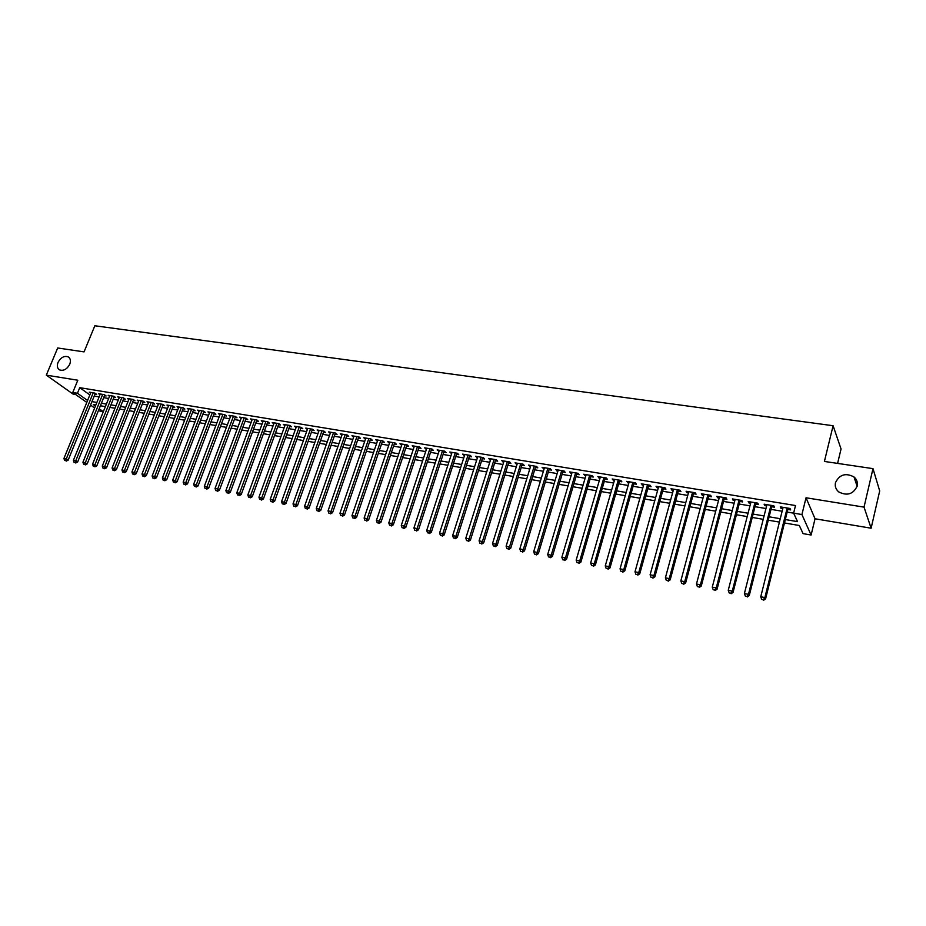 <?xml version="1.0" encoding="UTF-8"?>
<svg xmlns="http://www.w3.org/2000/svg" width="926" height="926" viewBox="0 0 926 926"><rect width="100%" height="100%" fill="white"/><g stroke="black" fill="none" stroke-linecap="round" stroke-linejoin="round"><path stroke-width="1.39" d="M69.739 364.265C66.996 369.266 63.605 371.141 59.565 369.902C57.273 368.398 56.752 365.909 58.014 362.448C60.757 357.448 64.16 355.584 68.2 356.846C70.469 358.35 70.978 360.816 69.739 364.265M857.198 486.057C853.274 494.195 847.14 496.162 838.794 491.938C835.842 489.437 834.743 486.358 835.483 482.689C839.454 474.529 845.623 472.607 853.992 476.936C856.839 479.413 857.904 482.446 857.198 486.057M103.226 411.931L98.399 410.658M837.59 463.405L841.051 448.994L833.099 425.728L94.846 325.767L84.058 351.88L57.69 347.979L46.3 375.146L73.004 394.048L75.585 394.476M833.099 425.728L824.406 461.449L872.986 468.637L879.7 490.919L871.123 528.214L864.027 507.124L806.037 497.771L801.916 514.543L811.107 535.031L803.073 533.631L799.323 525.505L784.472 522.958M806.037 497.771L815.042 518.78L871.123 528.214M815.042 518.78L811.107 535.031M872.986 468.637L864.027 507.124M95.008 394.117L96.651 394.395L94.869 393.099L89.22 392.161L90.574 393.133M104.453 395.691L106.12 395.969L104.337 394.673L98.642 393.724L100.008 394.719M113.991 397.277L115.669 397.555L113.898 396.259L108.145 395.298L109.523 396.305M123.598 398.875L125.299 399.164L123.528 397.856L117.741 396.895L119.13 397.914M133.298 400.495L135.011 400.773L133.251 399.465L127.406 398.504L128.807 399.534M143.079 402.127L144.803 402.405L143.067 401.097L137.164 400.113L138.576 401.178M152.952 403.759L154.688 404.049L152.964 402.741L147.014 401.757L148.426 402.822M162.907 405.426L164.654 405.715L162.941 404.396L156.945 403.4L158.369 404.488M172.954 407.093L174.713 407.382L173.012 406.063L166.958 405.067L168.405 406.178M183.082 408.783L184.864 409.072L183.174 407.753L177.063 406.745L178.521 407.868M193.303 410.484L195.108 410.785L193.418 409.454L187.26 408.435L188.73 409.581M203.616 412.197L205.433 412.498L203.766 411.179L197.551 410.137L199.021 411.306M214.033 413.934L215.862 414.235L214.207 412.903L207.933 411.862L209.415 413.054M224.532 415.681L226.372 415.982L224.74 414.651L218.409 413.598L219.902 414.813M235.123 417.441L236.987 417.753L235.366 416.422L228.977 415.357L230.493 416.596M245.818 419.223L247.705 419.536L246.084 418.193L239.637 417.128L241.165 418.378M256.618 421.017L258.516 421.342L256.907 419.999L250.402 418.911L251.941 420.196M267.51 422.835L269.42 423.147L267.834 421.805L261.271 420.717L262.822 422.024M278.494 424.664L280.439 424.988L278.865 423.633L272.232 422.534L273.795 423.865M289.595 426.504L291.551 426.84L289.988 425.485L283.298 424.374L284.872 425.728L285.243 424.698L258.967 497.169L263.401 498.94L289.965 425.485M300.8 428.379L302.767 428.703L301.228 427.349L294.468 426.226L296.065 427.592M312.097 430.254L314.088 430.59L312.56 429.236L305.742 428.101L307.363 429.467M323.51 432.153L325.524 432.488L324.007 431.134L317.132 429.988L318.764 431.366M335.027 434.074L337.052 434.41L335.559 433.055L328.614 431.898L330.269 433.275M346.66 436.007L348.708 436.343L347.227 434.988L340.212 433.819L341.891 435.208M358.397 437.963L360.469 438.311L359.01 436.945L351.926 435.764L353.616 437.165M370.25 439.931L372.345 440.278L370.898 438.912L363.744 437.732L365.469 439.144M382.218 441.922L384.325 442.281L382.901 440.915L375.69 439.711L377.426 441.123M394.302 443.936L396.432 444.295L395.032 442.917L387.739 441.714L389.499 443.137M406.502 445.973L408.655 446.332L407.266 444.955L399.916 443.728L401.687 445.163M418.83 448.022L420.994 448.381L419.628 447.003L412.197 445.776L414.003 447.223M431.273 450.094L433.461 450.453L432.118 449.075L424.617 447.837L426.435 449.284M443.843 452.189L446.054 452.548L444.723 451.17L437.153 449.909L438.993 451.379M456.53 454.296L458.764 454.666L457.467 453.289L449.805 452.015L451.68 453.485M469.355 456.425L471.612 456.807L470.327 455.418L462.595 454.134L464.482 455.615M482.296 458.59L484.576 458.96L483.314 457.583L475.513 456.286L477.422 457.78M495.375 460.766L497.679 461.148L496.44 459.759L488.558 458.451L490.491 459.944M508.594 462.965L510.92 463.347L509.705 461.958L501.73 460.639L503.698 462.143M521.94 465.188L524.29 465.57L523.097 464.181L515.041 462.85L517.032 464.366M535.425 467.433L537.798 467.827L536.629 466.426L528.491 465.072L530.505 466.611M549.037 469.69L551.445 470.095L550.299 468.695L542.08 467.329L544.118 468.88M562.811 471.982L565.23 472.387L564.108 470.987L555.808 469.609L557.88 471.16M576.713 474.297L579.167 474.714L578.067 473.302L569.675 471.913L571.77 473.475M590.765 476.635L593.242 477.052L592.177 475.651L583.693 474.239L585.822 475.814M604.967 479.008L607.468 479.425L606.426 478.013L597.86 476.589L600.013 478.175M619.32 481.393L621.844 481.809L620.837 480.409L612.179 478.974L614.355 480.571M633.824 483.812L636.382 484.229L635.398 482.828L626.636 481.37L628.847 482.978M648.489 486.243L651.071 486.682L650.11 485.27L641.267 483.8L643.501 485.421M663.305 488.72L665.91 489.148L664.984 487.736L656.048 486.254L656.985 487.666L658.317 487.886M678.283 491.208L680.923 491.648L680.02 490.236L670.98 488.731L671.894 490.143L673.283 490.375M693.424 493.732L696.086 494.171L695.218 492.759L686.085 491.231L686.965 492.655L688.412 492.898M708.726 496.278L711.423 496.73L710.589 495.306L701.352 493.766L702.197 495.19L703.714 495.445M724.201 498.848L726.922 499.299L726.123 497.887L716.782 496.336L717.604 497.748L719.178 498.014M739.851 501.452L742.606 501.915L741.842 500.491L732.385 498.929L733.172 500.341L734.816 500.619M755.662 504.091L758.452 504.554L757.723 503.131L748.173 501.545L748.926 502.968L750.627 503.246M771.659 506.753L774.483 507.216L773.789 505.793L764.124 504.195L764.841 505.619L766.612 505.909M787.181 512.078L793.628 513.154L795.503 505.538L79.74 387.67L89.845 394.939M94.209 396.073L99.128 396.895M103.666 397.648L108.655 398.493M113.192 399.245L118.25 400.09M122.811 400.854L127.938 401.722M132.511 402.486L137.719 403.354M142.291 404.118L147.57 404.998M152.165 405.773L157.524 406.664M162.119 407.44L167.548 408.343M172.167 409.118L177.676 410.044M182.295 410.82L187.897 411.757M192.515 412.521L198.199 413.482M202.84 414.258L208.593 415.218M213.246 415.994L219.092 416.978M223.745 417.753L229.683 418.749M234.347 419.524L240.366 420.531M245.043 421.318L251.143 422.337M255.842 423.124L262.035 424.166M266.734 424.953L273.02 426.006M277.731 426.793L284.108 427.858M288.819 428.645L295.29 429.733M300.024 430.521L306.587 431.62M311.333 432.419L317.988 433.53M322.746 434.329L329.506 435.463M334.263 436.25L341.127 437.408M345.896 438.206L352.852 439.364M357.633 440.163L364.705 441.355M369.497 442.153L376.662 443.357M381.466 444.156L388.746 445.371M393.55 446.182L400.935 447.42M405.75 448.219L413.251 449.48M418.077 450.291L425.682 451.564M430.521 452.374L438.241 453.659M443.091 454.469L450.927 455.789M455.789 456.599L463.741 457.93M468.614 458.74L476.682 460.095M481.555 460.916L489.761 462.282M494.646 463.104L502.957 464.493M507.853 465.315L516.303 466.727M521.211 467.549L529.776 468.984M534.696 469.806L543.4 471.265M548.319 472.086L557.151 473.568M562.082 474.39L571.053 475.895M575.995 476.716L585.105 478.244M590.059 479.078L599.307 480.617M604.261 481.451L613.649 483.025M618.614 483.858L628.152 485.455M633.118 486.289L642.806 487.909M647.783 488.743L657.622 490.386M662.611 491.22L672.589 492.887M677.589 493.732L687.729 495.422M692.741 496.267L703.031 497.991M708.043 498.825L718.507 500.572M723.53 501.417L734.144 503.2M739.179 504.033L749.956 505.839M755.003 506.684L765.952 508.524M770.999 509.369L782.134 511.233M787.841 509.439L790.688 509.913L790.028 508.49L780.259 506.869L780.942 508.293L782.783 508.605M86.789 402.428L72.76 392.474L77.807 380.227L46.3 375.146M72.76 392.474L77.448 393.261L87.576 400.472M79.74 387.67L77.448 393.261M785.329 519.555L797.541 521.627L793.628 513.154L801.916 514.543M94.626 407.984L90.551 405.09M95.841 404.986L93.306 404.546L95.413 406.051M99.186 408.736L103.33 411.688M779.414 522.09L768.267 520.192M763.221 519.324L752.248 517.437M747.201 516.581L736.402 514.729M731.366 513.861L720.729 512.043M715.705 511.175L705.23 509.381M700.206 508.524L689.905 506.765M684.893 505.897L674.741 504.161M669.73 503.304L659.74 501.591M654.74 500.735L644.901 499.045M639.912 498.2L630.224 496.533M625.235 495.676L615.697 494.044M610.72 493.199L601.321 491.579M596.356 490.734L587.107 489.148M582.153 488.303L573.032 486.74M568.089 485.895L559.107 484.356M554.165 483.511L545.321 481.995M540.402 481.15L531.686 479.656M526.767 478.811L518.19 477.341M513.282 476.496L504.82 475.05M499.924 474.216L491.602 472.781M486.706 471.947L478.499 470.547M473.626 469.702L465.535 468.325M460.673 467.491L452.71 466.125M447.848 465.292L440 463.949M435.151 463.116L427.418 461.796M422.58 460.963L414.964 459.655M410.137 458.833L402.636 457.548M397.81 456.715L390.413 455.453M385.61 454.631L378.329 453.381M373.525 452.559L366.349 451.321M361.557 450.511L354.484 449.295M349.704 448.473L342.736 447.281M337.955 446.459L331.091 445.29M326.334 444.468L319.563 443.311M314.805 442.501L308.138 441.355M303.404 440.545L296.829 439.422M292.095 438.611L285.625 437.5M280.902 436.69L274.524 435.59M269.802 434.792L263.516 433.715M258.817 432.905L252.613 431.84M247.925 431.041L241.813 429.988M237.137 429.189L231.118 428.159M226.442 427.361L220.515 426.342M215.851 425.543L210.005 424.536M205.352 423.749L199.588 422.754M194.946 421.967L189.274 420.994M184.644 420.196L179.042 419.235M174.424 418.448L168.902 417.499M164.296 416.712L158.855 415.774M154.26 414.987L148.901 414.072M144.306 413.285L139.027 412.383M134.444 411.595L129.235 410.704M124.674 409.917L119.535 409.037M114.974 408.262L109.916 407.394M105.367 406.618L100.39 405.762M91.963 401.618L96.871 402.451M101.409 403.227L106.397 404.072M110.946 404.847L116.005 405.704M120.565 406.479L125.693 407.359M130.265 408.135L135.462 409.014M140.046 409.801L145.324 410.693M149.919 411.48L155.279 412.383M159.874 413.17L165.314 414.096M169.921 414.883L175.442 415.82M180.061 416.607L185.663 417.557M190.293 418.344L195.965 419.304M200.606 420.091L206.371 421.075M211.024 421.862L216.869 422.858M221.522 423.657L227.46 424.664M232.125 425.462L238.144 426.481M242.832 427.28L248.932 428.321M253.62 429.12L259.824 430.173M264.523 430.972L270.809 432.037M275.52 432.836L281.898 433.924M286.62 434.722L293.102 435.833M297.825 436.632L304.399 437.755M309.145 438.554L315.801 439.688M320.558 440.498L327.318 441.656M332.087 442.466L338.951 443.623M343.72 444.445L350.688 445.626M355.468 446.436L362.541 447.64M367.333 448.45L374.509 449.677M379.301 450.487L386.593 451.726M391.397 452.548L398.793 453.809M403.609 454.631L411.109 455.905M415.936 456.726L423.552 458.023M428.391 458.845L436.123 460.153M440.973 460.986L448.809 462.317M453.671 463.139L461.634 464.493M466.496 465.327L474.587 466.704M479.46 467.526L487.666 468.926M492.551 469.76L500.873 471.172M505.77 472.005L514.219 473.441M519.127 474.274L527.716 475.733M532.624 476.577L541.34 478.059M546.259 478.892L555.102 480.397M560.033 481.231L569.015 482.759M573.958 483.603L583.079 485.155M588.022 486L597.282 487.574M602.247 488.419L611.635 490.016M616.612 490.861L626.15 492.482M631.127 493.326L640.815 494.97M645.804 495.827L655.643 497.493M660.632 498.35L670.632 500.04M675.633 500.897L685.772 502.621M690.784 503.478L701.098 505.226M706.11 506.082L716.574 507.865M721.609 508.721L732.235 510.527M737.27 511.384L748.069 513.212M753.104 514.08L764.077 515.944M769.124 516.801L780.259 518.699M781.255 507.031L780.942 508.293M765.165 504.369L764.841 505.619M749.238 501.718L748.926 502.968M733.496 499.102L733.172 500.341M717.928 496.521L717.604 497.748M702.533 493.963L702.197 495.19M687.3 491.44L686.965 492.655M672.23 488.94L671.894 490.143M657.321 486.463L656.985 487.666M642.575 484.009L642.239 485.212M627.978 481.589L627.643 482.782M613.544 479.193L613.197 480.374M599.261 476.821L598.914 478.001M585.116 474.482L584.781 475.64M571.134 472.156L570.786 473.313M557.29 469.852L556.943 471.01M543.585 467.584L543.238 468.73M530.019 465.327L529.672 466.472M516.604 463.104L516.245 464.239M503.316 460.893L502.957 462.028M490.155 458.717L489.808 459.84M477.133 456.553L476.786 457.664M464.239 454.411L463.891 455.523M451.483 452.293L451.124 453.393M438.843 450.198L438.484 451.298M426.33 448.115L425.972 449.214M413.945 446.066L413.575 447.142M401.664 444.029L401.305 445.105M389.522 442.003L389.151 443.079M377.484 440.012L377.125 441.077M365.562 438.033L365.203 439.098M353.767 436.077L353.396 437.13M342.076 434.132L341.706 435.185M330.489 432.21L330.119 433.252M319.019 430.301L318.648 431.342M307.652 428.414L307.282 429.456M296.389 426.55L296.019 427.58M787.169 508.015L764.864 597.583L760.755 596.772L783.107 507.344M788.153 508.177L765.605 598.809L764.864 597.583L763.348 599.735L761.704 599.411L763.348 599.735M763.637 600.233L765.605 598.809M760.755 596.772L761.704 599.411M770.964 505.33L748.474 594.33L744.4 593.52L766.936 504.658M771.983 505.492L749.25 595.557L748.474 594.33L746.969 596.471L745.349 596.147L746.969 596.471M747.282 596.969L749.25 595.557M744.4 593.52L745.349 596.147M754.933 502.668L732.269 591.112L728.241 590.313L750.951 502.008M755.986 502.841L733.068 592.351L732.269 591.112L730.788 593.253L729.179 592.929L730.788 593.253M731.112 593.74L733.068 592.351M728.241 590.313L729.179 592.929M739.075 500.028L716.238 587.929L712.268 587.142L735.14 499.38M740.175 500.214L717.083 589.168L716.238 587.929L714.779 590.059L713.194 589.746L714.779 590.059M715.127 590.545L717.083 589.168M712.268 587.142L713.194 589.746M723.391 497.436L700.403 584.792L696.468 584.005L719.502 496.787M724.526 497.621L701.271 586.019L700.403 584.792L698.956 586.899L697.382 586.586L698.956 586.899M699.315 587.397L701.271 586.019M696.468 584.005L697.382 586.586M707.892 494.854L684.731 581.678L680.841 580.903L704.038 494.218M709.05 495.051L685.645 582.917L684.731 581.678L683.307 583.785L681.756 583.473L683.307 583.785M683.677 584.271L685.645 582.917M680.841 580.903L681.756 583.473M692.555 492.308L669.243 578.6L665.389 577.836L688.747 491.683M693.748 492.505L670.181 579.838L669.243 578.6L667.843 580.695L666.303 580.394L667.843 580.695M668.213 581.192L670.181 579.838M665.389 577.836L666.303 580.394M677.381 489.796L653.918 575.555L650.11 574.803L673.607 489.171M678.608 489.993L654.89 576.794L653.918 575.555L652.541 577.65L651.013 577.349L652.541 577.65M652.923 578.137L654.89 576.794M650.11 574.803L651.013 577.349M662.368 487.296L638.766 572.557L635.005 571.805L658.641 486.682M663.641 487.516L639.762 573.784L638.766 572.557L637.401 574.629L635.896 574.328L637.401 574.629M637.806 575.127L639.762 573.784M635.005 571.805L635.896 574.328M647.529 484.842L623.777 569.583L620.05 568.842L643.836 484.229M648.825 485.05L624.807 570.81L623.777 569.583L622.434 571.643L620.941 571.354L622.434 571.643M622.839 572.141L624.807 570.81M620.05 568.842L620.941 571.354M632.84 482.4L608.949 566.631L605.268 565.902L629.194 481.798M634.16 482.62L610.014 567.87L608.949 566.631L607.618 568.691L606.148 568.402L607.618 568.691M608.046 569.189L610.014 567.87M605.268 565.902L606.148 568.402M618.302 479.981L594.284 563.726L590.638 562.996L614.69 479.39M619.656 480.212L595.372 564.964L594.284 563.726L592.976 565.774L591.517 565.485L592.976 565.774M593.416 566.272L595.372 564.964M590.638 562.996L591.517 565.485M603.926 477.596L579.78 560.843L576.169 560.126L600.349 477.006M605.315 477.828L580.891 562.082L579.78 560.843L578.484 562.892L577.048 562.603L578.484 562.892M578.935 563.378L580.891 562.082M576.169 560.126L577.048 562.603M589.7 475.235L565.427 557.996L561.862 557.29L586.158 474.656M591.112 475.466L566.573 559.235L565.427 557.996L564.154 560.033L562.719 559.744L564.154 560.033M564.605 560.519L566.573 559.235M561.862 557.29L562.719 559.744M575.613 472.897L551.225 555.172L547.694 554.477L572.118 472.318M577.06 473.14L552.394 556.41L551.225 555.172L549.963 557.197L548.551 556.92L549.963 557.197M550.438 557.695L552.394 556.41M547.694 554.477L548.551 556.92M561.688 470.582L537.173 552.394L533.689 551.699L558.228 470.014M563.158 470.836L538.376 553.621L537.173 552.394L535.934 554.408L534.534 554.13L535.934 554.408M536.409 554.894L538.376 553.621M533.689 551.699L534.534 554.13M547.891 468.301L523.271 549.627L519.822 548.944L544.465 467.734M549.396 468.544L524.498 550.866L523.271 549.627L522.044 551.641L520.667 551.364L522.044 551.641M522.542 552.127L524.498 550.866M519.822 548.944L520.667 551.364M534.244 466.033L509.52 546.896L506.105 546.224L530.853 465.465M535.772 466.287L510.77 548.134L509.52 546.896L508.305 548.898L506.939 548.62L508.305 548.898M508.802 549.396L510.77 548.134M506.105 546.224L506.939 548.62M520.736 463.787L495.908 544.199L492.528 543.527L517.391 463.231M522.287 464.042L497.181 545.437L495.908 544.199L494.715 546.19L493.361 545.912L494.715 546.19M495.225 546.676L497.181 545.437M492.528 543.527L493.361 545.912M507.367 461.576L482.434 541.525L479.089 540.853L504.045 461.021M508.941 461.831L483.731 542.763L482.434 541.525L481.254 543.504L479.911 543.238L481.254 543.504M481.775 544.002L483.731 542.763M479.089 540.853L479.911 543.238M494.137 459.377L469.1 538.874L465.79 538.214L490.849 458.833M495.734 459.643L470.42 540.113L469.1 538.874L467.931 540.853L466.611 540.587L467.931 540.853M468.463 541.34L470.42 540.113M465.79 538.214L466.611 540.587M481.034 457.201L455.905 536.258L452.629 535.61L477.781 456.657M482.654 457.467L457.247 537.497L455.905 536.258L454.759 538.226L453.439 537.96L454.759 538.226M455.291 538.712L457.247 537.497M452.629 535.61L453.439 537.96M468.07 455.048L442.836 533.665L439.595 533.017L464.84 454.516M469.714 455.314L444.202 534.904L442.836 533.665L441.702 535.622L440.406 535.367L441.702 535.622M442.258 536.108L444.202 534.904M439.595 533.017L440.406 535.367M455.222 452.918L429.907 531.096L426.701 530.459L452.038 452.386M456.807 453.173L431.296 532.334L429.907 531.096L428.796 533.04L427.511 532.786L428.796 533.04M429.351 533.538L431.296 532.334M426.701 530.459L427.511 532.786M442.512 450.8L417.117 528.561L413.934 527.924L439.352 450.279M444.202 451.089L418.517 529.788L417.117 528.561L416.005 530.494L414.732 530.239L416.005 530.494M416.573 530.992L418.517 529.788M413.934 527.924L414.732 530.239M429.93 448.716L404.442 526.037L401.294 525.412L426.793 448.196M431.632 448.994L405.866 527.276L404.442 526.037L403.354 527.97L402.092 527.727L403.354 527.97M403.921 528.468L405.866 527.276M401.294 525.412L402.092 527.727M417.464 446.645L391.895 523.549L388.781 522.935L414.362 446.135M419.189 446.934L393.342 524.787L391.895 523.549L390.818 525.47L389.568 525.227L390.818 525.47M391.397 525.968L393.342 524.787M388.781 522.935L389.568 525.227M405.125 444.596L379.475 521.083L376.396 520.47L402.058 444.086M406.873 444.885L380.945 522.322L379.475 521.083L378.41 523.005L377.183 522.762L378.41 523.005M379 523.491L380.945 522.322M376.396 520.47L377.183 522.762M392.902 442.57L367.182 518.641L364.126 518.039L389.858 442.061M394.673 442.86L368.664 519.88L367.182 518.641L366.129 520.551L364.913 520.308L366.129 520.551M366.731 521.049L368.664 519.88M364.126 518.039L364.913 520.308M380.794 440.556L355.005 516.233L351.984 515.632L377.785 440.058M382.588 440.857L356.51 517.46L355.005 516.233L353.975 518.132L352.76 517.889L353.975 518.132M354.577 518.618L356.51 517.46M351.984 515.632L352.76 517.889M368.814 438.565L342.956 513.837L339.958 513.247L365.828 438.079M370.62 438.866L344.472 515.064L342.956 513.837L341.925 515.724L340.733 515.493L341.925 515.724M342.539 516.222L344.472 515.064M339.958 513.247L340.733 515.493M356.938 436.597L331.01 511.465L328.047 510.874L353.987 436.111M358.767 436.898L332.55 512.691L331.01 511.465L330.003 513.351L328.811 513.12L330.003 513.351M330.617 513.837L332.55 512.691M328.047 510.874L328.811 513.12M345.178 434.653L319.192 509.126L316.252 508.536L342.261 434.167M347.03 434.954L320.755 510.342L319.192 509.126L318.197 511.002L317.016 510.758L318.197 511.002M318.822 511.488L320.755 510.342M316.252 508.536L317.016 510.758M333.534 432.72L307.49 506.8L304.573 506.221L330.64 432.234M335.397 433.021L309.064 508.027L307.49 506.8L306.494 508.663L305.337 508.432L306.494 508.663M307.131 509.15L309.064 508.027M304.573 506.221L305.337 508.432M321.993 430.798L295.892 504.496L293.01 503.918L319.134 430.324M323.88 431.111L297.478 505.723L295.892 504.496L294.908 506.36L293.762 506.128L294.908 506.36M295.556 506.846L297.478 505.723M293.01 503.918L293.762 506.128M310.569 428.9L284.409 502.216L281.55 501.649L307.733 428.425M312.467 429.213L286.007 503.443L284.409 502.216L283.437 504.068L282.303 503.848L283.437 504.068M284.085 504.554L286.007 503.443M281.55 501.649L282.303 503.848M299.248 427.025L273.031 499.959L270.207 499.392L296.436 426.562M301.17 427.337L274.652 501.174L273.031 499.959L272.082 501.799L270.948 501.579L272.082 501.799M272.73 502.297L274.652 501.174M270.207 499.392L270.948 501.579M288.032 425.161L261.769 497.725L260.819 499.565L259.697 499.334L260.819 499.565M261.479 500.052L263.401 498.94M258.967 497.169L259.697 499.334M276.92 423.321L250.599 495.503L247.832 494.959L274.165 422.858M278.876 423.645L252.254 496.73L250.599 495.503L249.673 497.343L248.562 497.112L249.673 497.343M250.333 497.829L252.254 496.73M247.832 494.959L248.562 497.112M265.912 421.492L239.545 493.315L236.801 492.771L263.181 421.041M267.788 421.805L241.211 494.53L239.545 493.315L238.63 495.132L237.531 494.912L238.63 495.132M239.29 495.618L241.211 494.53M236.801 492.771L237.531 494.912M255.009 419.675L228.595 491.139L225.875 490.595L252.3 419.235M256.896 419.987L230.273 492.354L228.595 491.139L227.68 492.956L226.592 492.736L227.68 492.956M228.363 493.442L230.273 492.354M225.875 490.595L226.592 492.736M244.209 417.881L217.737 488.986L215.04 488.453L241.512 417.441M246.177 418.274L219.439 490.201L217.737 488.986L216.846 490.792L215.77 490.583L216.846 490.792M217.517 491.278L219.439 490.201M215.04 488.453L215.77 490.583M233.491 416.11L206.996 486.845L204.322 486.324L230.829 415.67M235.482 416.515L208.697 488.06L206.996 486.845L206.104 488.65L205.04 488.442L206.104 488.65M206.787 489.136L208.697 488.06M204.322 486.324L205.04 488.442M222.888 414.35L196.335 484.738L193.696 484.205L220.249 413.91M224.879 414.767L198.06 485.953L196.335 484.738L195.467 486.532L194.402 486.324L195.467 486.532M196.15 487.018L198.06 485.953M193.696 484.205L194.402 486.324M212.367 412.602L185.79 482.643L183.163 482.122L209.751 412.163M214.369 413.042L187.515 483.847L185.79 482.643L184.922 484.425L183.869 484.217L184.922 484.425M185.617 484.911L187.515 483.847M183.163 482.122L183.869 484.217M201.949 410.866L175.327 480.559L172.722 480.05L199.356 410.438M203.951 411.318L177.074 481.775L175.327 480.559L174.47 482.342L173.428 482.145L174.47 482.342M175.176 482.828L177.074 481.775M172.722 480.05L173.428 482.145M191.624 409.153L164.967 478.51L162.386 478.001L189.054 408.736M193.638 409.628L166.726 479.714L164.967 478.51L164.122 480.281L163.092 480.073L164.122 480.281M164.828 480.768L166.726 479.714M162.386 478.001L163.092 480.073M181.392 407.463L154.7 476.473L152.142 475.964L178.845 407.035M183.406 407.938L156.471 477.677L154.7 476.473L153.855 478.233L152.836 478.036L153.855 478.233M154.573 478.719L156.471 477.677M152.142 475.964L152.836 478.036M171.241 405.773L144.514 474.448L141.991 473.95L168.717 405.356M173.266 406.271L146.308 475.651L144.514 474.448L143.692 476.207L142.685 476.01L143.692 476.207M144.41 476.693L146.308 475.651M141.991 473.95L142.685 476.01M161.182 404.106L134.432 472.445L131.932 471.947L158.682 403.69M163.219 404.616L136.226 473.649L134.432 472.445L133.622 474.205L132.615 474.008L133.622 474.205M134.339 474.679L136.226 473.649M131.932 471.947L132.615 474.008M151.216 402.451L124.443 470.466L121.954 469.968L148.739 402.034M153.265 402.972L126.249 471.67L124.443 470.466L123.633 472.214L122.637 472.017L123.633 472.214M124.35 472.688L126.249 471.67M121.954 469.968L122.637 472.017M141.342 400.808L114.535 468.498L112.069 468.012L138.888 400.402M143.391 401.34L116.352 469.702L114.535 468.498L113.736 470.234L112.752 470.038L113.736 470.234M114.465 470.721L116.352 469.702M112.069 468.012L112.752 470.038M131.55 399.187L104.707 466.554L102.277 466.067L129.108 398.782M133.61 399.731L106.548 467.746L104.707 466.554L103.92 468.278L102.948 468.093L103.92 468.278M104.661 468.764L106.548 467.746M102.277 466.067L102.948 468.093M121.838 397.578L94.984 464.62L92.565 464.134L119.431 397.173M123.899 398.134L96.825 465.813L94.984 464.62L94.197 466.345L93.237 466.148L94.197 466.345M94.938 466.82L96.825 465.813M92.565 464.134L93.237 466.148M112.22 395.981L85.331 462.699L82.935 462.224L109.824 395.576M114.28 396.548L87.183 463.903L85.331 462.699L84.567 464.424L83.606 464.227L84.567 464.424M85.308 464.898L87.183 463.903M82.935 462.224L83.606 464.227M102.67 394.395L75.77 460.801L73.397 460.326L100.297 394.001M104.754 394.974L77.634 461.993L75.77 460.801L75.006 462.514L74.057 462.329L75.006 462.514M75.758 463L77.634 461.993M73.397 460.326L74.057 462.329M93.213 392.821L66.29 458.926L63.929 458.451L90.864 392.427M95.297 393.411L68.165 460.118L66.29 458.926L65.538 460.627L64.6 460.442L65.538 460.627M66.29 461.102L68.165 460.118M63.929 458.451L64.6 460.442M853.992 476.936L857.14 486.3M68.2 356.846L69.08 357.494"/></g></svg>
